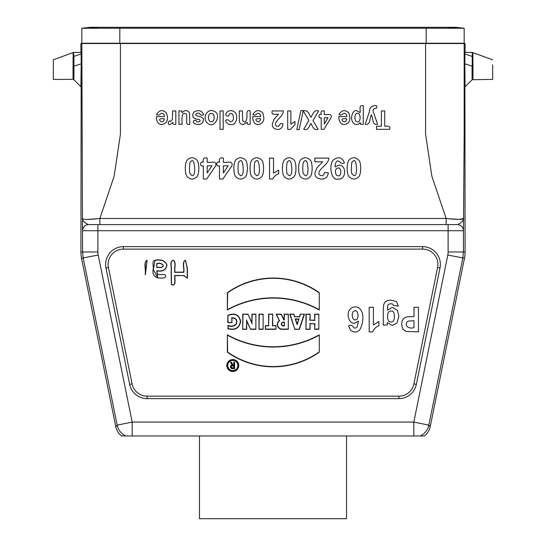 <?xml version="1.0" encoding="UTF-8"?>
<svg xmlns="http://www.w3.org/2000/svg" width="546" height="546" viewBox="0 0 546 546"><rect width="100%" height="100%" fill="white"/><g stroke="black" fill="none" stroke-linecap="round" stroke-linejoin="round"><path stroke-width="0.82" d="M447.624 28.242L455.896 27.3L464.168 28.242L81.832 28.242L81.832 43.23L119.82 43.23L119.82 28.242C119.82 26.986 119.82 26.986 119.82 28.242M98.376 28.242L90.104 27.3L455.896 27.3L464.168 28.242L464.168 43.23L119.82 43.23M446.137 224.597L446.137 218.468L431.872 176.269L425.58 134.063L425.58 43.537L464.175 43.537L464.175 134.063L463.452 230.719L97.891 230.719L97.891 251.979A15.322 15.315 174.2 0 0 98.198 255.03L81.525 258.251A30.637 30.637 174.2 0 1 80.91 252.15L82.576 251.979L81.832 43.537L80.91 43.537L80.91 52.423M81.832 43.537L120.427 43.537L120.427 134.063L114.128 176.269L99.863 218.468L446.137 218.468C456.818 219.697 462.708 219.697 463.813 218.468L459.145 219.403L447.631 218.646M425.58 43.537L120.427 43.537M464.175 43.537L465.09 43.537L465.09 52.423M80.91 252.15L81.197 63.766L80.91 86.732L73.928 79.75M73.028 66.291C73.068 82.856 73.075 82.835 73.041 66.237L73.109 56.613C73.212 51.358 73.246 51.365 73.205 56.634M73.109 56.613A1.228 0.512 174 0 0 73.901 56.395L73.908 79.723L73.935 66.182L73.908 79.723L73.922 66.189L73.041 66.237M73.908 79.723L73.075 79.368L53.337 79.416L53.337 59.773L73.56 52.402L73.901 56.395L81.136 53.979L81.197 63.766L73.922 66.189M73.717 52.423L81.129 52.423L81.136 53.979M472.795 56.634C472.754 51.365 472.788 51.358 472.891 56.613L472.959 66.237L472.078 66.189L472.092 79.723L472.283 52.423L464.871 52.423L465.09 252.15A30.637 30.637 -174.2 0 1 464.475 258.251L430.187 426.788A15.322 15.315 -129.2 0 1 424.365 435.981L121.635 435.981A15.322 15.315 -50.8 0 1 115.813 426.788L117.172 425.122A15.315 15.315 39.3 0 0 125.785 435.981M53.337 59.773L53.337 64.94M147.113 398.635L398.887 398.635A17.793 17.793 0 0 0 416.325 384.384L440.015 267.97A17.793 17.793 0 0 0 422.577 246.628L123.423 246.628A17.793 17.793 0 0 0 105.985 267.97L129.675 384.384A17.793 17.793 0 0 0 147.113 398.635L147.113 396.157A15.315 15.315 0 0 1 132.098 383.893L108.415 267.479A15.315 15.315 0 0 1 123.423 249.106L422.577 249.106A15.315 15.315 0 0 1 437.585 267.479L413.902 383.893A15.315 15.315 0 0 1 398.887 396.157L147.113 396.157M155.078 260.251C151.372 261.022 153.904 266.544 153.167 269.471C152.341 273.621 153.822 276.426 157.61 277.887C160.667 278.139 167.861 278.808 165.069 274.829C162.23 273.73 155.726 276.406 156.989 270.857C162.899 271.915 166.216 269.942 166.946 264.926C165.008 260.572 161.05 259.016 155.078 260.251L153.351 269.471L157.644 277.702L156.989 270.857M319.28 334.848L319.28 352.19A79.498 79.498 0 0 1 227.368 352.19L227.368 334.848A94.574 94.574 0 0 0 319.28 334.848L319.28 352.19M318.816 329.334L318.816 314.168L314.68 314.168L314.68 320.14L310.087 320.14L310.087 314.168L305.951 314.168L305.951 329.334L310.087 329.334L310.087 323.819L314.68 323.819L314.68 329.334L318.816 329.334L318.816 314.168M288.308 329.334L288.308 314.168L284.173 314.168L284.173 319.683L281.231 314.168L276.174 314.168L279.347 320.509A4.853 4.853 0 0 0 282.125 329.334L288.308 329.334L288.308 314.168M227.832 325.389C231.156 326.699 233.934 326.208 236.152 323.921C237.264 320.011 235.872 318.052 231.968 318.038L231.968 322.631L227.832 322.631L227.832 315.281C234.937 312.565 239.23 314.646 240.69 321.512C239.23 328.317 234.944 330.712 227.832 328.692L228.098 325.73C231.327 326.999 234.091 326.44 236.398 324.037C237.551 319.785 235.988 317.711 231.695 317.82L231.968 318.038M263.124 329.334L263.124 314.168L258.988 314.168L258.988 329.334L263.124 329.334L263.124 314.168M226.822 365.513A5.972 5.972 0 0 0 235.783 370.686A5.972 5.972 0 0 0 235.783 360.34A5.972 5.972 0 0 0 226.822 365.513M319.28 309.998L319.28 292.663A79.498 79.498 0 0 0 227.368 292.663L227.368 309.998A94.574 94.574 0 0 1 319.28 309.998L319.28 292.663M304.484 314.168L300.348 314.168L299.515 316.653L294.738 316.653L293.912 314.168L289.776 314.168L294.833 329.334L299.426 329.334L304.484 314.168L300.348 314.168M275.989 329.334L275.989 325.655L272.727 325.655L272.727 314.168L268.591 314.168L268.591 325.655L265.329 325.655L265.329 329.334L275.989 329.334L275.989 325.655M255.862 329.334L255.862 314.168L251.911 314.168L251.911 322.638L247.959 314.168L242.717 314.168L242.717 329.334L246.669 329.334L246.669 321.062L250.532 329.334L255.862 329.334L255.862 314.168M147.106 260.251C143.059 262.496 146.178 270.058 145.195 274.522L147.106 260.442C143.441 262.408 146.28 270.243 145.386 274.706L145.195 274.522M185.524 260.251C181.613 261.793 184.5 268.42 183.613 272.147L174.945 272.147C174.215 268.4 176.542 262.449 173.492 260.278C168.823 260.913 172.092 268.004 171.123 271.505L171.383 284.432C176.638 287.264 174.577 278.753 174.945 275.621L183.613 275.621L187.435 278.132L187.435 268.509L185.524 260.442C181.975 261.725 184.616 268.584 183.797 272.338L183.613 272.147M420.215 435.981A15.315 15.315 -39.2 0 0 428.828 425.122L413.82 422.072L447.802 255.03A15.322 15.315 5.8 0 0 448.109 251.979L448.109 224.597L457.323 224.597A6.129 6.129 90 0 1 463.452 230.719M81.525 258.251L115.813 426.788M472.072 79.75L465.09 86.732L464.803 63.766L472.078 66.189M231.695 317.82L231.968 322.631M231.695 322.365L227.832 322.631M228.098 322.365L227.832 315.281M228.098 315.438C234.978 312.933 239.087 314.953 240.424 321.505C239.1 328.01 234.992 330.344 228.098 328.501L227.832 328.692M228.098 328.501L228.098 325.73M262.858 314.435L258.988 314.168M259.254 314.435L258.988 329.334M259.254 329.067L262.858 329.067M288.035 314.435L284.173 314.168M284.439 314.435L284.173 319.683M284.439 319.949L283.988 319.683M283.818 319.949L281.231 314.168M281.06 314.435L276.174 314.168M276.61 314.435L279.347 320.509M279.689 320.604A4.58 4.58 0 0 0 282.125 329.067L288.035 329.067M284.439 322.174L284.439 325.928L283.203 325.928A1.877 1.877 0 0 1 281.327 324.051A1.877 1.877 0 0 1 283.203 322.174L284.439 322.174L284.173 325.655L283.203 325.655A1.611 1.611 0 0 1 281.6 324.051A1.611 1.611 0 0 1 283.203 322.44L284.173 322.44M318.55 314.435L314.68 314.168M314.953 314.435L314.68 320.14M314.953 320.413L310.087 320.14M309.821 320.413L310.087 314.168M309.821 314.435L305.951 314.168M306.217 314.435L305.951 329.334M306.217 329.067L310.087 329.334M309.821 329.067L310.087 323.819M309.821 323.553L314.68 323.819M314.953 323.553L314.68 329.334M314.953 329.067L318.55 329.067M319.007 352.047A79.231 79.231 0 0 1 227.641 352.047L227.368 352.19M227.641 352.047L227.368 334.848M227.641 335.299A94.84 94.84 0 0 0 319.007 335.299M227.088 365.513A5.706 5.706 0 0 0 232.794 371.219A5.706 5.706 0 0 0 238.5 365.513A5.706 5.706 0 0 0 232.794 359.807A5.706 5.706 0 0 0 227.088 365.513M232.794 360.189A5.324 5.324 0 0 0 227.47 365.513A5.324 5.324 0 0 0 232.794 370.836A5.324 5.324 0 0 0 238.117 365.513A5.324 5.324 0 0 0 232.794 360.189M227.737 365.513A5.057 5.057 0 0 0 235.319 369.888A5.057 5.057 0 0 0 235.319 361.131A5.057 5.057 0 0 0 227.737 365.513M233.688 362.251L234.603 362.251L234.603 368.68L232.309 368.68A1.836 1.836 0 0 1 231.873 365.056L230.467 362.251L231.497 362.251L232.876 365.008L233.688 365.008L233.688 362.251L234.603 362.251M319.007 292.799A79.231 79.231 0 0 0 227.641 292.799L227.368 292.663M227.641 292.799L227.368 309.998M227.641 309.548A94.84 94.84 0 0 1 319.007 309.548M300.539 314.435L299.515 316.653M299.713 316.919L294.738 316.653M294.547 316.919L293.912 314.168M293.721 314.435L289.776 314.168M290.151 314.435L294.833 329.334M295.024 329.067L299.426 329.334M299.235 329.067L304.108 314.435M297.126 324.665L299.031 318.953L295.222 318.953L297.126 324.665L298.662 319.226L295.598 319.226L297.126 323.819M299.031 318.953L298.662 319.226M295.222 318.953L295.598 319.226M275.723 325.928L272.727 325.655M272.461 325.928L272.727 314.168M272.461 314.435L268.591 314.168M268.857 314.435L268.591 325.655M268.857 325.928L265.329 325.655M265.595 325.928L265.329 329.334M265.595 329.067L275.723 329.067M255.596 314.435L251.911 314.168M252.177 314.435L251.911 322.638M252.177 323.846L247.959 314.168M247.788 314.435L242.717 314.168M242.99 314.435L242.717 329.334M242.99 329.067L246.669 329.334M246.403 329.067L246.669 321.062M246.403 319.854L250.532 329.334M250.703 329.067L255.596 329.067M234.336 362.517L234.603 368.68M234.336 368.413L232.309 368.413A1.57 1.57 0 0 1 230.733 366.857A1.57 1.57 0 0 1 232.282 365.274L231.873 365.056M232.282 365.274L230.467 362.251M230.903 362.517L231.497 362.251M231.327 362.517L232.876 365.008M232.705 365.274L233.688 365.008M233.954 365.274L233.954 362.517M233.954 368.031L233.954 365.656L232.309 365.656A1.188 1.188 0 0 0 231.122 366.844A1.188 1.188 0 0 0 232.309 368.031L233.954 368.031L233.688 365.922L232.309 365.922A0.921 0.921 0 0 0 231.388 366.844A0.921 0.921 0 0 0 232.309 367.765L233.688 367.765M82.548 230.719A6.129 6.129 -90 0 1 88.677 224.597L88.677 224.597C85.135 223.355 82.972 221.314 82.187 218.468C83.279 219.697 89.175 219.697 99.863 218.468L99.863 224.597M98.225 218.666L87.374 219.403M463.813 218.468C463.028 221.314 460.865 223.355 457.323 224.597C460.865 223.355 463.028 221.314 463.813 218.468M82.187 218.468C82.972 221.314 85.135 223.355 88.677 224.597L448.109 224.597M472.959 66.237L472.925 79.368L472.973 66.291M492.663 64.94L492.663 79.409M464.864 53.979L472.099 56.395A1.228 0.512 -174 0 0 472.891 56.613M472.283 52.423L492.649 59.801M145.386 274.706L147.106 260.442M156.804 270.673C162.756 271.731 166.08 269.82 166.762 264.947C164.947 260.749 161.05 259.248 155.078 260.442M156.804 267.574L156.804 263.534C159.958 262.114 166.489 265.308 161.323 267.574L156.804 267.574L156.989 263.725C160.312 262.401 165.97 265.452 161.323 267.39L156.989 267.39M183.797 272.338L174.761 272.338C174.106 268.577 176.187 262.353 173.464 260.469C169.192 260.831 172.208 268.011 171.308 271.505L171.54 284.329C176.378 287.032 174.372 278.747 174.761 275.43L183.613 275.621M183.797 275.43L187.251 278.228L187.251 268.557L185.524 260.442M90.104 27.3L81.832 28.242L90.104 27.3M199.474 435.981L199.474 518.7L346.526 518.7L346.526 435.981M408.033 321.103C403.76 324.686 407.616 329.368 413.991 327.675L413.991 320.72L408.033 321.103M402.825 329.054L401.549 324.276L402.286 320.488L404.156 318.072L406.47 316.912L413.991 316.557L413.991 307.309L418.448 307.309L418.448 331.818L405.999 331.449L402.825 329.054M391.127 311.104C386.227 310.135 386.466 323.157 391.045 321.874C395.795 322.918 395.345 309.705 391.127 311.104M387.244 325.068L383.285 325.068L383.285 309.138L383.749 304.436L385.06 301.993L387.312 300.607L390.868 300.109L396.635 301.651L398.314 306.142L393.482 305.487L392.929 304.204L391.032 303.699L388.554 304.252L387.708 305.439L387.51 310.189L392.301 307.309L397.399 310.34L398.873 316.291L396.935 323.109L392.13 325.471L387.244 322.57L387.244 325.068M389.632 129.32L376.487 129.32L376.487 126.208L381.381 126.208L381.381 110.934L384.725 110.934L384.725 126.208C387.469 126.14 390.813 125.464 389.632 129.32M372.618 331.92L369.185 331.92L369.185 307.309L373.409 307.309L373.409 325.02L378.876 321.457L378.876 325.723C376.167 326.699 374.078 328.76 372.618 331.92M371.328 114.796C369.437 118.134 370.618 125.587 365.247 124.256L369.478 111.439C369.669 107.221 372.017 105.323 376.515 105.747C378.085 110.121 373.143 106.873 373.007 110.899L377.566 124.256C372.119 125.641 373.239 118.182 371.328 114.796M357.412 113.431C354.252 112.196 353.869 122.516 357.466 121.772C361.37 122.311 360.572 112.258 357.412 113.431M355.009 310.79C350.436 311.179 352.259 320.973 355.221 319.765C359.282 320.55 358.695 309.903 355.009 310.79M353.071 122.734C349.836 118.605 352.395 109.726 356.634 110.633L360.128 112.578C360.497 109.65 358.565 104.422 363.302 105.869L363.302 124.256L360.346 124.256C360.64 122.324 360.121 122.215 358.79 123.922C356.675 125.054 354.77 124.659 353.071 122.734M352.634 161.534C351.276 161.118 351.023 170.291 351.706 173.423L353.924 175.723C355.842 175.696 356.702 173.253 356.511 168.393C356.06 161.363 354.763 159.077 352.634 161.534M354.559 323.225C348.887 323.962 345.905 313.561 350.116 309.166C354.47 304.593 363.5 306.422 362.865 319.233C361.513 330.842 357.439 334.548 350.634 330.357L348.539 325.819C351.085 324.85 352.709 325.375 353.412 327.388C354.709 328.474 356.012 328.255 357.316 326.726L358.483 321.157L354.559 323.225M349.194 176.877C346.485 174.16 346.471 162.647 349.208 159.889C352.313 156.975 355.521 157.05 358.824 160.101C361.261 162.442 361.425 174.119 358.647 176.904C355.514 179.75 352.361 179.743 349.194 176.877M346.71 118.735C344.669 118.707 340.349 118.093 342.683 121.062C344.84 122.563 346.184 121.792 346.71 118.735M344.526 124.556C340.8 124.597 338.895 121.935 338.82 116.578L346.771 116.578C346.614 114.435 345.748 113.336 344.171 113.268C342.499 113.739 341.694 116.059 338.991 114.585C341.714 109.951 344.997 109.391 348.833 112.906C351.105 119.458 349.665 123.341 344.526 124.556M338.097 168.079C334.275 167.451 334.828 176.46 338.308 175.723C341.68 176.692 341.694 167.199 338.097 168.079M338.124 179.033C331.606 181.252 328.528 166.482 333.005 160.271C338.295 156.183 342.096 157.071 344.403 162.933C341.066 164.414 340.458 161.732 338.227 161.043C336.493 160.599 335.428 162.551 335.012 166.899L338.779 165.151C346.628 164.442 346.744 180.003 338.124 179.033M328.085 117.731L324.283 117.731L324.283 124.01L328.085 117.731M321.205 117.731C318.263 119.076 318.263 113.295 321.205 114.64C320.488 111.657 321.512 110.429 324.283 110.934L324.283 114.64C327.163 115.042 332.459 113.029 331.053 117.724L323.874 129.395L321.205 129.395L321.205 117.731M322.747 161.828L314.817 161.828L314.817 158.115L328.815 158.115C328.958 160.428 327.006 163.425 322.959 167.096C317.977 171.806 317.499 174.679 321.526 175.723C323.218 175.819 324.167 174.734 324.365 172.468L328.351 172.864C327.689 177.116 325.382 179.17 321.423 179.033C317.171 178.754 314.974 176.822 314.817 173.232L316.919 167.895L322.747 161.828M308.899 120.386L303.248 110.934C307.883 109.466 308.961 114.162 310.94 117.294C312.926 114.169 313.998 109.466 318.625 110.934L312.974 120.529L318.1 129.32C313.718 130.719 312.653 126.447 310.872 123.41C309.125 126.44 308.115 130.712 303.753 129.32L308.899 120.386M304.081 161.534C302.716 161.118 302.464 170.291 303.153 173.423L305.371 175.723C307.282 175.696 308.149 173.253 307.958 168.393C307.5 161.363 306.21 159.077 304.081 161.534M300.634 176.877C297.932 174.16 297.918 162.647 300.648 159.889C303.76 156.975 306.968 157.05 310.271 160.101C312.701 162.442 312.872 174.119 310.087 176.904C306.954 179.75 303.801 179.743 300.634 176.877M303.248 110.62L299.153 129.634L296.765 129.634L300.914 110.62L303.248 110.62M290.274 129.395L287.701 129.395L287.701 110.934L290.868 110.934L290.868 124.215L294.963 121.546L294.963 124.741L290.274 129.395M287.892 161.534C286.534 161.118 286.281 170.291 286.964 173.423L289.182 175.723C291.1 175.696 291.96 173.253 291.776 168.393C291.318 161.363 290.022 159.077 287.892 161.534M284.452 176.877C281.75 174.16 281.736 162.647 284.466 159.889C287.578 156.975 290.779 157.05 294.082 160.101C296.519 162.442 296.69 174.119 293.905 176.904C290.772 179.75 287.619 179.743 284.452 176.877M278.542 114.21C275.573 113.991 270.823 115.547 272.249 110.934L283.367 110.934C283.476 112.974 281.927 115.615 278.713 118.857C274.754 123.021 274.372 125.56 277.573 126.474C279.866 126.692 279.368 122.113 282.992 123.949C282.466 127.696 280.637 129.511 277.498 129.395C274.119 129.143 272.372 127.443 272.249 124.276L273.921 119.567L278.542 114.21M272.775 179.033L269.533 179.033L269.533 158.115L273.526 158.115L273.526 173.164L278.685 170.14L278.685 173.764C276.126 174.59 274.153 176.351 272.775 179.033M260.626 118.735C258.586 118.707 254.265 118.093 256.6 121.062C258.756 122.563 260.101 121.792 260.626 118.735M255.521 161.534C254.163 161.118 253.91 170.291 254.593 173.423L256.811 175.723C258.729 175.696 259.596 173.253 259.405 168.393C258.947 161.363 257.651 159.077 255.521 161.534M258.435 124.556C254.716 124.597 252.812 121.935 252.737 116.578L260.688 116.578C260.531 114.435 259.664 113.336 258.087 113.268C256.415 113.739 255.61 116.059 252.907 114.585C255.63 109.951 258.913 109.391 262.749 112.906C265.015 119.458 263.582 123.341 258.435 124.556M252.081 176.877C249.379 174.16 249.365 162.647 252.095 159.889C255.207 156.975 258.415 157.05 261.718 160.101C264.148 162.442 264.319 174.119 261.534 176.904C258.401 179.75 255.248 179.743 252.081 176.877M239.428 121.581L239.25 110.934L242.424 110.934L242.629 120.523C244.888 123.259 246.348 122.079 247.004 116.967C246.922 113.582 246.266 109.487 250.177 110.934L250.177 124.256C247.98 124.816 246.997 124.16 247.229 122.297L243.284 124.556C241.039 124.365 239.749 123.369 239.428 121.581M239.339 161.534C237.974 161.118 237.728 170.291 238.411 173.423L240.629 175.723C242.547 175.696 243.407 173.253 243.216 168.393C242.758 161.363 241.469 159.077 239.339 161.534M235.892 176.877C233.19 174.16 233.176 162.647 235.913 159.889C239.018 156.975 242.226 157.05 245.529 160.101C247.959 162.442 248.13 174.119 245.352 176.904C242.212 179.75 239.066 179.743 235.892 176.877M228.542 116.039C225.013 116.564 225.177 113.472 227.286 111.855C229.975 110.033 232.603 110.244 235.176 112.476C238.465 116.578 236.316 125.437 230.924 124.556C228.064 124.577 226.283 123.157 225.587 120.311C228.46 118.687 228.822 121.301 230.876 121.778C233.497 120.891 234.125 118.462 232.76 114.489C230.91 112.722 229.504 113.24 228.542 116.039M228.153 165.813L223.369 165.813L223.369 172.939L228.153 165.813M223.184 129.32L220.011 129.32L220.011 110.934L223.184 110.934L223.184 129.32M219.499 165.813C215.841 167.424 215.841 160.701 219.499 162.312C218.857 158.982 219.813 157.248 223.369 158.115L223.369 162.312C226.74 162.94 233.497 160.196 231.893 165.807L222.857 179.033L219.499 179.033L219.499 165.813M211.316 113.507C207.603 112.674 207.446 122.365 211.316 121.683C215.124 122.42 215.104 112.756 211.316 113.507M211.964 165.813L207.18 165.813L207.18 172.939L211.964 165.813M206.866 122.591C201.993 117.308 207.978 107.323 214.441 111.466C221.806 113.773 214.694 130.617 206.866 122.591M203.31 165.813C199.659 167.424 199.659 160.701 203.31 162.312C202.668 158.982 203.624 157.248 207.18 158.115L207.18 162.312C210.558 162.94 217.308 160.196 215.704 165.807L206.668 179.033L203.31 179.033L203.31 165.813M197.099 119.287C192.608 118.366 191.557 115.923 193.946 111.95C198.553 109.596 201.829 110.517 203.76 114.735C201.836 115.581 200.498 115.24 199.754 113.718C198.137 111.875 193.564 114.599 197.038 115.752C202.013 116.919 204.108 118.489 203.324 120.461C202.382 124.345 199.481 125.416 194.622 123.662C193.188 122.754 192.008 120.345 195.959 120.413C197.775 124.461 203.685 119.513 197.099 119.287M190.779 161.534C189.421 161.118 189.169 170.291 189.851 173.423L192.069 175.723C193.987 175.696 194.854 173.253 194.663 168.393C194.205 161.363 192.915 159.077 190.779 161.534M187.339 176.877C184.637 174.16 184.623 162.647 187.353 159.889C190.465 156.975 193.673 157.05 196.976 160.101C199.406 162.442 199.577 174.119 196.792 176.904C193.659 179.75 190.506 179.743 187.339 176.877M182.125 124.256L178.958 124.256L178.958 110.934L181.907 110.934C181.6 112.886 182.173 112.995 183.627 111.254C186.241 110.094 188.172 110.64 189.435 112.879L189.858 124.256C185.381 125.635 186.909 121.014 186.691 118.134C186.944 116.209 186.671 114.728 185.879 113.684C183.32 112.933 181.456 112.585 182.125 124.256M170.134 124.556C166.933 125.355 168.366 119.526 170.516 121.396L172.372 119.513L172.638 110.934L175.812 110.934L175.812 124.256C173.642 124.809 172.659 124.181 172.864 122.359L170.134 124.556M164.298 118.735C162.258 118.707 157.937 118.093 160.271 121.062C162.428 122.563 163.773 121.792 164.298 118.735M162.107 124.556C158.388 124.597 156.484 121.935 156.409 116.578L164.36 116.578C164.203 114.435 163.336 113.336 161.759 113.268C160.087 113.739 159.282 116.059 156.579 114.585C159.302 109.951 162.585 109.391 166.421 112.906C168.687 119.458 167.253 123.341 162.107 124.556M457.295 224.597A6.129 6.129 90 0 1 463.424 230.719L463.424 251.979L465.09 252.15M448.109 251.979L463.424 251.979L462.81 258.087L428.828 425.122L430.187 426.788M98.198 255.03L132.18 422.072L413.82 422.072L413.82 435.981M398.887 398.635L398.887 396.157M416.325 384.384L413.902 383.893M440.015 267.97L437.585 267.479M422.577 246.628L422.577 249.106M123.423 246.628L123.423 249.106M105.985 267.97L108.415 267.479M129.675 384.384L132.098 383.893M97.891 251.979L82.576 251.979L83.19 258.087L117.172 425.122L132.18 422.072L132.18 435.981M464.475 258.251L447.802 255.03M97.891 224.597L97.891 230.719L82.576 230.719A6.129 6.129 -90 0 1 88.705 224.597M426.18 28.242C426.18 26.986 426.18 26.986 426.18 28.242L426.18 43.23M492.663 79.382L472.092 79.723"/></g></svg>
